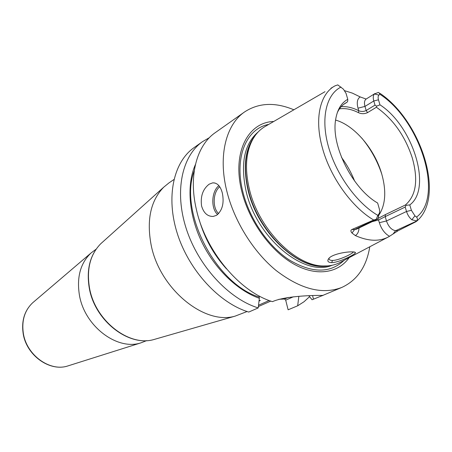 <?xml version="1.0" encoding="UTF-8"?>
<svg xmlns="http://www.w3.org/2000/svg" width="452" height="452" viewBox="0 0 452 452"><rect width="100%" height="100%" fill="white"/><g stroke="black" fill="none" stroke-linecap="round" stroke-linejoin="round"><path stroke-width="0.68" d="M387.697 237.317L340.977 261.979C335.881 264.821 330.096 266.155 323.615 265.979C295.523 266.307 258.533 229.011 249.329 188.981C244.583 168.455 245.843 151.714 253.103 138.764C256.391 133.176 260.589 128.973 265.697 126.159L325.016 91.683M344.661 90.705L352.374 93.123L360.193 96.931L366.126 99.056M341.164 106.706C346.678 106.248 352.543 107.587 358.758 110.729C361.301 111.774 363.77 111.7 366.171 110.514L375.007 105.124L373.781 100.988C372.9 97.785 373.126 95.445 374.448 93.959L378.313 92.44L379.008 92.677L379.787 94.202L378.9 95.106L374.448 93.959M378.787 214.152C379.731 212.841 379.889 210.994 379.245 208.609L377.635 203.016C352.645 188.812 331.005 145.781 335.616 119.803C337.186 109.774 341.237 102.937 347.774 99.293L346.034 93.344L343.435 89.191L337.791 84.897L335.107 85.812C320.089 93.581 314.163 118.548 322.355 147.725C330.163 176.998 351.831 207.248 373.719 220.022L376.233 219.305L377.821 215.361L378.787 214.152L378.098 218.367L379.347 213.112M375.007 105.124L376.606 106.163L379.974 104.836C412.868 125.882 432.491 188.49 409.783 204.914L411.388 210.304L414.936 215.83L416.518 217.107C417.637 218.147 417.688 219.423 416.676 220.938L416.004 221.689L398.02 230.774L388.918 236.673C379.663 241.758 368.482 241.396 355.368 235.588L352.001 233.062C350.571 231.351 350.549 230.158 351.944 229.486L354.594 229.559L375.691 219.429M376.233 219.305L377.03 219.333L378.098 218.367M379.974 104.836L378.471 99.802C377.883 97.666 378.025 96.101 378.9 95.106M347.774 99.293L347.707 101.254L346.966 102.282L343.61 104.401M337.311 112.616C339.266 108.486 341.904 105.367 345.232 103.254L346.966 102.282M409.783 204.914L406.026 205.321L405.387 204.993C416.162 195.631 418.45 179.919 412.264 157.85C405.02 135.849 393.065 118.983 376.403 107.248L367.561 112.61C364.481 114.023 361.453 114.04 358.481 112.667C351.696 109.254 345.356 107.988 339.458 108.859M376.606 106.163L376.403 107.248M358.481 112.667L358.758 110.729L358.018 108.175L364.973 106.412L366.171 110.514L367.561 112.61M335.582 120.068C354.521 125.334 374.764 149.313 381.737 173.969C386.403 190.682 385.612 204.163 379.364 214.417M405.387 204.993L385.426 214.581L385.217 216.621L405.201 207.061L406.026 205.321M378.036 218.446L385.426 214.581M377.561 218.954L378.567 219.983L379.341 222.689L386.471 220.966L406.517 211.485L405.201 207.061M411.388 210.304L406.517 211.485C407.608 214.949 409.382 217.706 411.834 219.768L416.676 220.938M373.719 220.022L351.944 229.486M352.029 251.877C354.176 251.871 355.317 252.126 355.453 252.64C356.159 253.956 339.367 262.527 331.712 262.629C327.768 262.431 326.847 260.985 328.954 258.284C332.406 254.182 345.955 251.685 352.029 251.877M416.676 221.073L395.619 230.706C391.596 230.017 388.545 226.768 386.471 220.966L385.217 216.621L378.567 219.983L372.194 221.655M273.714 121.498C247.956 122.159 231.91 152.759 241.803 191.416C248.962 220.7 269.889 250.069 292.755 263.443C315.66 276.839 337.887 273.607 349.181 257.646M369.781 246.769C366.504 266.759 357.187 280.308 341.836 287.427C322.445 294.879 300.507 289.207 276.002 270.415C253.086 251.611 233.95 220.706 226.65 190.467C218.028 155.426 226.136 124.498 244.572 111.949C258.742 102.7 275.172 101.982 293.856 109.791M322.203 295.292L322.287 295.614C328.016 295.314 290.777 294.568 273.895 301.038L272.488 301.659C239.752 291.964 205.355 250.979 196.315 209.18C188.365 175.393 196.863 145.199 215.355 132.583L244.572 111.949M201.569 205.942C200.332 196.298 202.863 189.049 209.169 184.184L212.717 182.851C217.305 182.727 220.519 186.151 222.35 193.123C224.305 203.157 222.361 210.559 216.519 215.321L213.163 216.446C207.53 216.525 203.666 213.028 201.569 205.942M258.222 307.914C228.78 298.925 198.247 265.94 186.252 228.678C174.167 191.399 181.992 155.878 202.609 141.589L194.14 147.572C173.528 161.861 165.585 197.095 177.438 233.944C189.213 270.771 219.457 303.281 248.758 312.061L258.222 307.914L259.346 298.292L259.149 295.947M259.03 301.032L260.284 300.473L259.109 300.337M258.544 305.207L269.177 300.507M278.901 299.292L284.568 299.032L288.269 297.416M299.179 296.342L298.812 296.552L297.682 305.789L288.122 309.801L285.692 300.134L284.568 299.032M285.692 300.134L293.331 296.823M195.428 164.545C186.586 184.286 188.563 214.118 201.445 241.266C214.361 268.392 237.136 290.472 259.346 298.292M202.609 141.589L209.389 137.674M309.586 296.659L304.01 301.75L297.682 305.789M253.143 138.685L252.798 138.917M322.287 295.614L312.066 299.749L308.914 295.823M102.644 242.035L100.739 243.747C90.214 254.493 86.456 269.166 89.473 287.766C94.937 320.547 128.95 346.989 153.844 339.548L235.193 316.106C204.524 325.496 159.42 288.8 151.075 244.668C146.499 219.717 150.719 200.558 163.731 187.184L168.969 182.896L173.918 179.534M235.193 316.106L247.074 311.524M33.759 301.857L32.6 302.846C24.662 310.445 21.566 320.553 23.312 333.164C26.431 355.029 49.743 371.883 67.614 366.013L140.792 342.898C117.164 350.797 84.456 326.146 79.405 295.054C76.597 277.166 80.456 263.16 90.982 253.035L96.095 249.205M140.792 342.898L146.747 340.593M353.391 251.922L353.34 252.03C352.458 253.86 338.339 260.572 332.457 260.448C330.045 260.425 328.909 259.719 329.056 258.324L329.107 258.132M360.193 96.931C357.289 98.79 356.566 102.536 358.018 108.175M374.979 93.536L366.227 98.988C364.431 100.299 364.013 102.773 364.973 106.412L373.781 100.988L378.471 99.802M341.017 87.055C326.344 94.259 320.53 118.074 328.338 146.278C336.096 174.461 356.809 203.157 377.821 215.361M416.518 217.107C444.384 196.479 420.049 119.95 379.787 94.202M411.834 219.768L414.936 215.83M393.025 234.046L395.619 230.706L398.02 230.774M379.341 222.689C381.426 229.147 384.827 233.69 389.539 236.311M352.001 233.062L354.594 229.559L356.538 229.164L377.03 219.333M355.368 235.588C357.622 234.159 358.843 231.622 359.024 227.972M255.103 135.668L252.069 140.12C244.86 152.968 243.605 169.562 248.301 189.897C257.397 229.543 294.037 266.46 321.914 266.138L327.299 265.923M255.634 134.95C245.21 147.736 242.667 166.121 248.012 190.106C257.809 233.39 300.055 271.872 328.192 265.855M258.233 131.905C244.272 143.877 240.232 163.658 246.103 191.247C256.572 238.159 304.524 277.511 332.147 265.262M268.708 124.413C246.504 128.43 234.012 157.143 242.86 191.851C249.515 218.96 268.245 246.272 289.331 259.985C312.004 273.336 330.248 273.46 344.057 260.352M259.036 297.032C215.384 283.579 178.568 211.446 194.247 170.771M199.157 219.565C204.485 238.114 213.598 254.561 226.503 268.9M312.581 295.664L313.49 299.156M260.284 300.473L259.103 300.377M163.731 187.184L100.739 243.747C90.067 254.662 86.242 269.415 89.264 288.009C94.7 320.66 128.56 347.029 153.844 339.548L156.302 338.836M90.982 253.035L32.6 302.846C24.538 310.58 21.385 320.75 23.137 333.361C26.233 355.125 49.437 371.923 67.614 366.013L69.06 365.555M218.904 185.67C211.395 191.303 210.66 208.587 217.649 214.536M219.723 186.766C212.869 192.179 212.248 208.01 218.644 213.615M331.712 262.629L332.457 260.448M341.542 157.449C346.927 164.76 351.294 172.636 354.639 181.077M361.753 138.035C370.702 148.844 377.392 160.912 381.816 174.229M333.949 86.485L330.932 88.242M335.435 85.637L335.107 85.812M416.558 221.299C445.887 197.128 421.032 120.803 379.929 93.315M327.372 265.917L323.615 265.979M255.148 135.611L253.103 138.764M341.836 287.427L321.858 295.806M258.386 306.546L270.782 301.088M212.717 182.851L214.949 183.009M355.447 252.64L354.148 252.001"/></g></svg>
